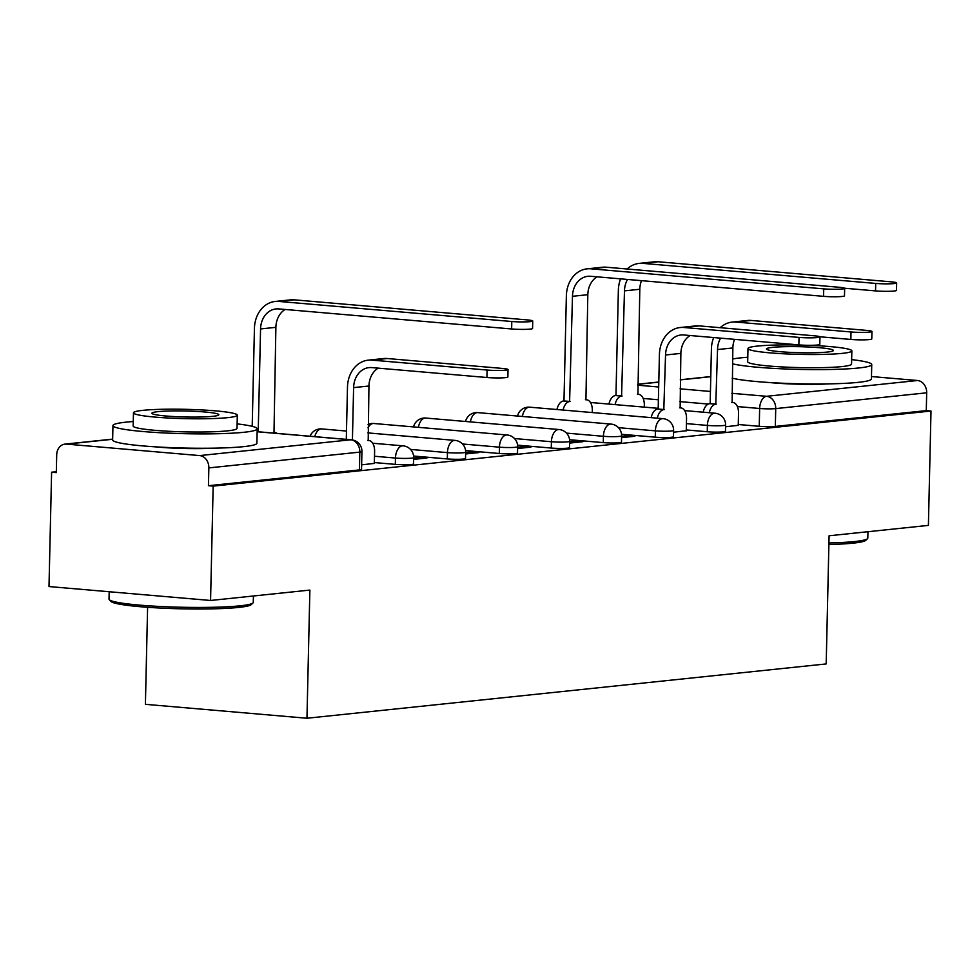 <?xml version="1.0" encoding="UTF-8"?>
<svg xmlns="http://www.w3.org/2000/svg" width="980" height="980" viewBox="0 0 980 980"><rect width="100%" height="100%" fill="white"/><g stroke="black" fill="none" stroke-linecap="round" stroke-linejoin="round"><path stroke-width="1.47" d="M686.282 429.938L707.254 431.739A11.54 1.041 1.3 0 0 723.338 431.849A11.54 1.041 1.3 0 0 725.457 431.298L725.592 424.977A11.54 1.041 -178.7 0 1 723.473 425.528A11.54 1.041 -178.7 0 1 707.389 425.418L686.429 423.617M621.553 434.275L655.265 437.178A11.54 1.041 1.3 0 0 671.349 437.288A11.54 1.041 1.3 0 0 673.468 436.737L673.603 430.416A11.54 1.041 -178.7 0 1 671.484 430.967A11.54 1.041 -178.7 0 1 655.399 430.857L618.478 427.672M569.564 439.714L603.276 442.617A11.54 1.041 1.3 0 0 619.36 442.727A11.54 1.041 1.3 0 0 621.479 442.176L621.614 435.855A11.54 1.041 -178.7 0 1 619.495 436.406A11.54 1.041 -178.7 0 1 603.411 436.296L566.489 433.111M517.575 445.153L551.287 448.056A11.54 1.041 1.3 0 0 567.371 448.166A11.54 1.041 1.3 0 0 569.49 447.615L569.637 441.294A11.54 1.041 -178.7 0 1 567.518 441.845A11.54 1.041 -178.7 0 1 551.422 441.735L514.5 438.55M465.586 450.592L499.298 453.495A11.54 1.041 1.3 0 0 515.382 453.605A11.54 1.041 1.3 0 0 517.501 453.054L517.648 446.733A11.54 1.041 -178.7 0 1 515.529 447.284A11.54 1.041 -178.7 0 1 499.433 447.174L462.511 443.989M413.597 456.031L447.309 458.934A11.54 1.041 1.3 0 0 463.393 459.044A11.54 1.041 1.3 0 0 465.512 458.493L465.659 452.172A11.54 1.041 -178.7 0 1 463.54 452.723A11.54 1.041 -178.7 0 1 447.444 452.613L410.522 449.428M374.348 462.56L395.32 464.373A11.54 1.041 1.3 0 0 411.404 464.483A11.54 1.041 1.3 0 0 413.523 463.932L413.67 457.611A11.54 1.041 -178.7 0 1 411.551 458.162A11.54 1.041 -178.7 0 1 395.454 458.052L374.495 456.239M154.803 446.807A45.019 4.043 1.3 0 0 214.449 448.154M769.337 382.519A45.019 4.043 1.3 0 0 828.982 383.878M56.325 471.711L51.597 472.201L56.301 472.605L56.705 454.793A11.54 9.396 -96 0 1 64.925 444.124A11.54 9.396 -96 0 1 66.395 444.112L199.687 455.59L350.656 439.8L257.152 431.751M147.6 607.294L145.408 704.326L306.961 718.242L309.876 590.082L210.565 600.471L213.162 486.117L931 411.024L928.403 525.39L829.092 535.778L826.189 663.926L306.961 718.242M210.565 600.471L49 586.555L51.597 472.201M871.477 376.541L917.537 380.51A11.54 9.396 84 0 1 926.688 392.809L926.284 410.62L775.327 426.41A11.54 1.041 -178.7 0 1 759.243 426.3L738.271 424.499M926.284 410.62L931 411.024M208.446 485.713L359.415 469.922A11.54 1.041 1.3 0 0 361.534 469.371L361.938 451.56A11.54 1.041 -178.7 0 1 359.819 452.111L208.85 467.901L208.446 485.713L213.162 486.117M208.85 467.901A11.54 9.396 -96 0 0 199.687 455.59M361.632 464.839L374.336 463.393M413.621 459.399L426.962 458.003L419.893 457.391L419.857 458.75M465.61 453.961L478.951 452.564L471.882 451.952L471.846 453.311M517.599 448.522L530.94 447.125L523.871 446.525L523.835 447.872M569.588 443.083L582.929 441.686L575.86 441.086L575.824 442.433M621.577 437.644L634.918 436.247L627.849 435.647L627.812 436.994M673.566 432.204L686.27 430.759M725.555 426.766L738.259 425.32M419.893 457.391L413.658 458.052M471.882 451.952L465.647 452.613M523.871 446.525L517.636 447.174M575.86 441.086L569.625 441.735M627.849 435.647L621.614 436.296M487.097 370.036A13.279 1.188 1.3 0 0 500.854 370.44A13.279 1.188 1.3 0 0 508.032 369.534A13.279 1.188 1.3 0 0 502.434 368.431L387.259 358.521A29.143 23.728 84 0 0 383.572 358.545L368.247 360.15A29.143 23.728 84 0 1 371.935 360.113L487.097 370.036L486.925 377.508L371.763 367.586A21.646 17.628 -96 0 0 369.019 367.61A21.646 17.628 -96 0 0 353.609 387.615L352.42 439.934M508.032 369.534L507.861 377.006A13.279 1.188 -178.7 0 1 500.682 377.9A13.279 1.188 -178.7 0 1 486.925 377.508M346.295 439.359L347.484 387.088A29.143 23.728 84 0 1 368.247 360.15M374.336 463.503L374.605 451.351A11.54 6.615 94.9 0 0 368.933 440.547A11.54 6.615 94.9 0 0 368.198 440.559L368.946 386.01A21.646 17.628 -96 0 1 378.145 368.137M511.793 321.501A13.279 1.188 1.3 0 0 525.549 321.893A13.279 1.188 1.3 0 0 532.728 320.999A13.279 1.188 1.3 0 0 527.13 319.897L294.208 299.831L278.871 301.436L511.793 321.501L511.634 328.974L278.7 308.908A21.646 17.628 -96 0 0 275.968 308.933A21.646 17.628 -96 0 0 260.558 328.937L258.218 431.764M532.728 320.999L532.569 328.471A13.279 1.188 -178.7 0 1 525.378 329.366A13.279 1.188 -178.7 0 1 511.634 328.974M277.009 433.393A11.54 6.615 94.9 0 0 274.731 432.437A11.54 6.615 94.9 0 0 273.996 432.437L275.882 327.332L260.558 328.937M252.203 426.349L254.433 328.41A29.143 23.728 84 0 1 275.184 301.46A29.143 23.728 84 0 1 278.871 301.436M275.184 301.46L290.509 299.868A29.143 23.728 84 0 1 294.208 299.831M285.094 309.46A21.646 17.628 -96 0 0 275.882 327.332M252.963 602.97L251.199 604.648A70.413 6.333 -178.7 0 1 238.581 607.429A70.413 6.333 -178.7 0 1 162.766 608.176A70.413 6.333 -178.7 0 1 110.985 601.463L109.307 599.711A72.14 6.48 1.3 0 0 162.349 606.596A72.14 6.48 1.3 0 0 240.027 605.824A72.14 6.48 1.3 0 0 252.963 602.97A72.14 6.48 1.3 0 0 253.269 602.394L253.416 595.987M133.256 421.535A72.14 6.48 1.3 0 0 126.212 422.135A72.14 6.48 1.3 0 0 112.957 425.577A72.14 6.48 1.3 0 0 163.158 432.891A72.14 6.48 1.3 0 0 243.971 432.278A72.14 6.48 1.3 0 0 257.213 428.848A72.14 6.48 1.3 0 0 237.123 423.887M112.957 425.577L112.639 439.934A72.14 6.48 1.3 0 0 162.839 447.26A72.14 6.48 1.3 0 0 243.64 446.647A72.14 6.48 1.3 0 0 256.882 443.217L257.213 428.848M237.319 415.165L237.013 428.382A51.94 4.667 -178.7 0 1 227.483 430.857A51.94 4.667 -178.7 0 1 169.295 431.298A51.94 4.667 -178.7 0 1 133.158 426.031L133.464 412.813A51.94 4.667 1.3 0 0 169.601 418.08A51.94 4.667 1.3 0 0 227.777 417.639A51.94 4.667 1.3 0 0 237.319 415.165A51.94 4.667 1.3 0 0 201.169 409.897A51.94 4.667 1.3 0 0 142.994 410.338A51.94 4.667 1.3 0 0 133.464 412.813M158.074 411.637A33.479 3.014 1.3 0 0 151.924 413.229A33.479 3.014 1.3 0 0 175.212 416.635A33.479 3.014 1.3 0 0 212.709 416.341A33.479 3.014 1.3 0 0 218.859 414.748A33.479 3.014 1.3 0 0 195.559 411.355A33.479 3.014 1.3 0 0 158.074 411.637M109.197 591.749L109.025 599.123A72.14 6.48 1.3 0 0 109.307 599.711M828.933 542.981A72.14 6.48 1.3 0 0 854.56 541.548A72.14 6.48 1.3 0 0 867.496 538.694L865.732 540.36A70.413 6.333 -178.7 0 1 853.102 543.153A70.413 6.333 -178.7 0 1 828.896 544.525M867.496 538.694A72.14 6.48 1.3 0 0 867.802 538.106L867.949 531.711M732.501 363.788A72.14 6.48 1.3 0 0 790.946 369.166A72.14 6.48 1.3 0 0 858.492 368.002A72.14 6.48 1.3 0 0 871.747 364.56A72.14 6.48 1.3 0 0 851.657 359.611M747.789 357.247A72.14 6.48 1.3 0 0 740.745 357.859A72.14 6.48 1.3 0 0 732.611 359.023M732.17 378.158A72.14 6.48 1.3 0 0 790.627 383.535A72.14 6.48 1.3 0 0 858.174 382.359A72.14 6.48 1.3 0 0 871.416 378.929L871.747 364.56M851.853 350.889L851.547 364.107A51.94 4.667 -178.7 0 1 842.016 366.581A51.94 4.667 -178.7 0 1 783.829 367.022A51.94 4.667 -178.7 0 1 747.691 361.743L747.985 348.525A51.94 4.667 1.3 0 0 784.135 353.805A51.94 4.667 1.3 0 0 842.31 353.363A51.94 4.667 1.3 0 0 851.853 350.889A51.94 4.667 1.3 0 0 808.745 345.303M801.689 345.083A51.94 4.667 1.3 0 0 757.528 346.062A51.94 4.667 1.3 0 0 747.985 348.525M772.595 347.361A33.479 3.014 1.3 0 0 766.458 348.954A33.479 3.014 1.3 0 0 789.745 352.347A33.479 3.014 1.3 0 0 827.242 352.065A33.479 3.014 1.3 0 0 833.38 350.473A33.479 3.014 1.3 0 0 810.092 347.067A33.479 3.014 1.3 0 0 772.595 347.361M799.031 337.414A13.279 1.188 1.3 0 0 812.788 337.806A13.279 1.188 1.3 0 0 819.966 336.912A13.279 1.188 1.3 0 0 814.356 335.809L699.193 325.887A29.143 23.728 84 0 0 695.506 325.924L680.169 327.528A29.143 23.728 84 0 1 683.869 327.491L799.031 337.414L798.859 344.887L683.697 334.964A21.646 17.628 -96 0 0 680.953 334.988A21.646 17.628 -96 0 0 665.543 354.993L663.803 409.628A11.54 6.615 94.9 0 0 657.298 418.166M819.966 336.912L819.795 344.384A13.279 1.188 -178.7 0 1 812.616 345.279A13.279 1.188 -178.7 0 1 798.859 344.887M664.305 409.579L658.18 409.052L659.418 354.466A29.143 23.728 84 0 1 680.169 327.528M651.173 417.639A11.54 6.615 -85.1 0 1 657.678 409.101L658.18 409.052M686.257 430.882L686.539 418.717A11.54 6.615 94.9 0 0 680.867 407.913A11.54 6.615 94.9 0 0 680.132 407.925L680.867 353.388A21.646 17.628 -96 0 1 690.079 335.515M823.727 288.867A13.279 1.188 1.3 0 0 837.484 289.259A13.279 1.188 1.3 0 0 844.662 288.365A13.279 1.188 1.3 0 0 839.064 287.263L606.142 267.197L590.805 268.802L823.727 288.867L823.555 296.34L590.634 276.274A21.646 17.628 -96 0 0 587.902 276.299A21.646 17.628 -96 0 0 572.479 296.303L569.601 401.518A11.54 6.615 94.9 0 0 563.096 410.044M844.662 288.365L844.491 295.838A13.279 1.188 -178.7 0 1 837.312 296.732A13.279 1.188 -178.7 0 1 823.555 296.34M570.103 401.469L563.978 400.943L566.366 295.776A29.143 23.728 84 0 1 587.118 268.839A29.143 23.728 84 0 1 590.805 268.802M556.971 409.518A11.54 6.615 -85.1 0 1 563.476 400.991L563.978 400.943M592.288 412.568L592.337 410.608A11.54 6.615 94.9 0 0 586.653 399.803A11.54 6.615 94.9 0 0 585.93 399.816L587.816 294.698L572.479 296.303M587.118 268.839L602.443 267.234A29.143 23.728 84 0 1 606.142 267.197M597.028 276.826A21.646 17.628 -96 0 0 587.816 294.698M851.02 331.975A13.279 1.188 1.3 0 0 864.777 332.367A13.279 1.188 1.3 0 0 871.955 331.473A13.279 1.188 1.3 0 0 866.345 330.37L751.182 320.448A29.143 23.728 84 0 0 747.495 320.485L732.158 322.089A29.143 23.728 84 0 1 735.858 322.053L851.02 331.975L850.848 339.448L819.893 336.777M871.955 331.473L871.784 338.945A13.279 1.188 -178.7 0 1 864.605 339.84A13.279 1.188 -178.7 0 1 850.848 339.448M720.594 338.137A21.646 17.628 -96 0 0 717.532 349.554L715.792 404.201A11.54 6.615 94.9 0 0 709.287 412.727M716.294 404.14L710.169 403.613L711.407 349.027A29.143 23.728 84 0 1 713.673 337.537M703.162 412.2A11.54 6.615 -85.1 0 1 709.667 403.662L710.169 403.613M738.246 425.443L738.528 413.278A11.54 6.615 94.9 0 0 732.856 402.486A11.54 6.615 94.9 0 0 732.121 402.486L732.856 347.949A21.646 17.628 -96 0 1 734.571 339.337M720.227 327.7A29.143 23.728 84 0 1 732.158 322.089M875.716 283.428A13.279 1.188 1.3 0 0 889.473 283.82A13.279 1.188 1.3 0 0 896.651 282.926A13.279 1.188 1.3 0 0 891.053 281.824L658.119 261.758L642.794 263.363L875.716 283.428L875.544 290.901L844.589 288.23M896.651 282.926L896.48 290.399A13.279 1.188 -178.7 0 1 889.301 291.293A13.279 1.188 -178.7 0 1 875.544 290.901M627.543 279.459A21.646 17.628 -96 0 0 624.468 290.864L621.59 396.079A11.54 6.615 94.9 0 0 615.085 404.605M622.092 396.03L615.967 395.504L618.356 290.337A29.143 23.728 84 0 1 620.622 278.859M608.96 404.079A11.54 6.615 -85.1 0 1 615.465 395.553L615.967 395.504M644.277 407.129L644.326 405.169A11.54 6.615 94.9 0 0 638.642 394.364A11.54 6.615 94.9 0 0 637.919 394.377L639.805 289.259L624.468 290.864M627.163 269.01A29.143 23.728 84 0 1 639.107 263.4A29.143 23.728 84 0 1 642.794 263.363M639.107 263.4L654.432 261.795A29.143 23.728 84 0 1 658.119 261.758M641.52 280.66A21.646 17.628 -96 0 0 639.805 289.259M707.254 431.739L707.389 425.418A11.54 6.615 -85.1 0 1 714.322 413.229A11.54 6.615 94.9 0 1 715.045 413.217L684.653 410.608M655.265 437.178L655.399 430.857A11.54 6.615 -85.1 0 1 662.333 418.668A11.54 6.615 94.9 0 1 663.056 418.656L529.764 407.178A11.54 6.615 94.9 0 0 529.029 407.178A11.54 6.615 94.9 0 0 522.389 416.451M603.276 442.617L603.411 436.296A11.54 6.615 -85.1 0 1 610.344 424.107A11.54 6.615 94.9 0 1 611.067 424.095L477.774 412.617A11.54 6.615 94.9 0 0 477.04 412.617A11.54 6.615 94.9 0 0 470.4 421.89M551.287 448.056L551.422 441.735A11.54 6.615 -85.1 0 1 558.355 429.546A11.54 6.615 94.9 0 1 559.078 429.534L425.786 418.056A11.54 6.615 94.9 0 0 425.051 418.056A11.54 6.615 94.9 0 0 418.411 427.329M499.298 453.495L499.433 447.174A11.54 6.615 -85.1 0 1 506.366 434.985A11.54 6.615 94.9 0 1 507.089 434.973L373.797 423.495A11.54 6.615 94.9 0 0 373.062 423.495A11.54 6.615 94.9 0 0 367.99 427.88M447.309 458.934L447.444 452.613A11.54 6.615 -85.1 0 1 454.377 440.424A11.54 6.615 94.9 0 1 455.1 440.412L367.88 432.903M395.32 464.373L395.454 458.052A11.54 6.615 -85.1 0 1 402.388 445.851A11.54 6.615 94.9 0 1 403.111 445.851L372.719 443.23M759.243 426.3L759.647 408.488L737.364 406.565M708.283 404.066L679.777 401.604M658.389 399.767L643.162 398.456M637.625 385.189L658.683 387.002M680.071 388.84L710.439 391.461M731.827 393.299L766.568 396.3L917.537 380.51M710.782 376.7L680.267 379.897M658.793 382.139L637.649 384.356M112.651 439.273L66.395 444.112M310.06 436.235A11.54 11.54 0 0 1 321.808 428.934A11.54 6.615 94.9 0 0 321.073 428.934A11.54 6.615 94.9 0 0 314.764 436.639M359.415 469.922L359.819 452.111A11.54 9.396 84 0 0 350.656 439.8A11.54 6.615 -85.1 0 1 351.391 439.8L257.152 431.678M775.327 426.41L775.731 408.599A11.54 1.041 -178.7 0 1 759.647 408.488A11.54 6.615 94.9 0 1 766.568 396.3A11.54 9.396 84 0 1 775.731 408.599L926.688 392.809M353.609 387.615L368.946 386.01M371.935 360.113L387.259 358.521M663.803 409.628L657.678 409.101M665.543 354.993L680.867 353.388M683.869 327.491L699.193 325.887M563.476 400.991L569.601 401.518M715.792 404.201L709.667 403.662M717.532 349.554L732.856 347.949M735.858 322.053L751.182 320.448M615.465 395.553L621.59 396.079M413.67 457.611A11.54 11.54 0 0 0 403.111 445.851M321.808 428.934L346.491 431.053M465.659 452.172A11.54 11.54 0 0 0 455.1 440.412M373.797 423.495A11.54 11.54 0 0 0 368.063 424.463M517.648 446.733A11.54 11.54 0 0 0 507.089 434.973M425.786 418.056A11.54 11.54 0 0 0 413.548 426.913M569.637 441.294A11.54 11.54 0 0 0 559.078 429.534M477.774 412.617A11.54 11.54 0 0 0 465.537 421.474M621.614 435.855A11.54 11.54 0 0 0 611.067 424.095M529.764 407.178A11.54 11.54 0 0 0 517.526 416.035M673.603 430.416A11.54 11.54 0 0 0 663.056 418.656M590.438 402.486L658.192 408.317M725.592 424.977A11.54 11.54 0 0 0 715.045 413.217M710.782 376.565L680.279 379.762M658.793 382.004L637.649 384.209M361.938 451.56A11.54 11.54 0 0 0 351.391 439.8M112.651 439.126L64.925 444.124M368.933 440.547L367.708 440.437M273.506 432.327L274.731 432.437M680.867 407.913L679.642 407.815M585.428 399.693L586.653 399.803M732.856 402.486L731.631 402.376M637.417 394.254L638.642 394.364"/></g></svg>
